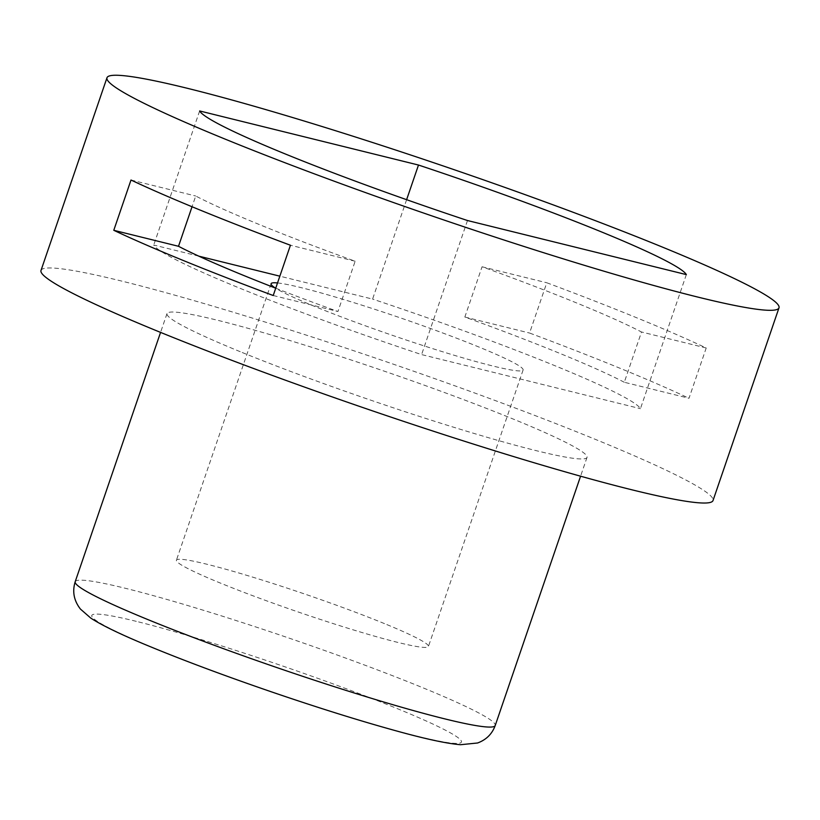 <?xml version="1.0" encoding="UTF-8"?>
<svg xmlns="http://www.w3.org/2000/svg" width="820" height="820" viewBox="0 0 820 820"><rect width="100%" height="100%" fill="white"/><g stroke="black" fill="none" stroke-linecap="round" stroke-linejoin="round"><path stroke-width="0.61" stroke-dasharray="4.1 3.07" d="M240.229 351.698A221.974 15.908 -161.1 0 1 167.003 313.588A221.974 15.908 -161.1 0 1 382.161 370.435A221.974 15.908 -161.1 0 1 587.018 457.396A221.974 15.908 -161.1 0 1 462.398 429.926A221.974 15.908 -161.1 0 1 240.229 351.698M273.224 295.518L337.942 311.508L355.152 261.231A257.49 18.46 -161.1 0 1 195.713 196.011L192.044 206.753M355.152 261.231L290.434 245.241M130.995 180.021L195.713 196.011M624.286 382.263A257.49 18.46 18.9 0 0 464.848 317.043L482.057 266.777A257.49 18.46 -161.1 0 1 641.496 331.997L624.286 382.263L689.005 398.264L706.215 347.987A355.162 25.461 18.9 0 0 546.776 282.767L529.566 333.033A355.162 25.461 -161.1 0 1 689.005 398.264M482.057 266.777L546.776 282.767M706.215 347.987L641.496 331.997M275.725 288.209A257.49 18.46 18.9 0 0 337.942 311.508M464.848 317.043L529.566 333.033M384.498 623.62A133.188 9.543 18.9 0 0 251.197 576.685A133.188 9.543 18.9 0 0 176.423 560.193A133.188 9.543 18.9 0 0 299.331 612.376A133.188 9.543 18.9 0 0 428.429 646.478A133.188 9.543 18.9 0 0 384.498 623.62M277.529 282.951A133.188 9.543 -161.1 0 1 479.157 347.127A133.188 9.543 -161.1 0 1 523.098 369.984A133.188 9.543 -161.1 0 1 412.378 342.063A133.188 9.543 -161.1 0 1 275.54 288.138M406.617 199.69L372.587 299.095L279.845 276.176M686.34 274.608L640.441 408.667A257.49 18.46 18.9 0 0 372.587 299.095M198.819 256.158L153.74 245.016A257.49 18.46 18.9 0 0 421.593 354.588L640.441 408.667M199.639 110.956L153.74 245.016M467.492 220.529L421.593 354.588M41 270.457A355.162 25.461 -161.1 0 1 385.256 361.405A355.162 25.461 -161.1 0 1 713.021 500.538M136.304 621.355A195.334 14.001 18.9 0 0 242.515 681.686A195.334 14.001 18.9 0 0 451 733.203A195.334 14.001 18.9 0 0 136.304 621.355M75.204 581.708A221.974 15.908 -161.1 0 1 125.778 588.391A221.974 15.908 -161.1 0 1 360.554 663.564A221.974 15.908 -161.1 0 1 495.218 725.515M167.003 313.588L160.566 332.397M587.018 457.396L580.58 476.194M271.092 283.699L176.423 560.193M523.098 369.984L428.429 646.478"/><path stroke-width="1.23" d="M199.752 209.92A355.162 25.461 18.9 0 0 290.434 245.241L273.224 295.518A355.162 25.461 -161.1 0 1 182.542 260.196A355.162 25.461 -161.1 0 1 113.785 230.297L130.995 180.021A355.162 25.461 18.9 0 0 199.752 209.92M192.044 206.753L178.504 246.287A257.49 18.46 18.9 0 0 275.725 288.209M113.785 230.297L178.504 246.287M275.54 288.138A133.188 9.543 -161.1 0 1 271.092 283.699A133.188 9.543 -161.1 0 1 277.529 282.951M418.487 165.035A257.49 18.46 -161.1 0 1 686.34 274.608L467.492 220.529A257.49 18.46 -161.1 0 1 199.639 110.956L418.487 165.035L406.617 199.69M279.845 276.176L198.819 256.158M224.137 138.703A355.162 25.461 -161.1 0 1 106.979 77.746A355.162 25.461 -161.1 0 1 451.236 168.695A355.162 25.461 -161.1 0 1 779 307.828A355.162 25.461 -161.1 0 1 579.617 263.876A355.162 25.461 -161.1 0 1 224.137 138.703M779 307.828L713.021 500.538A355.162 25.461 -161.1 0 1 513.638 456.586A355.162 25.461 -161.1 0 1 158.157 331.413A355.162 25.461 -161.1 0 1 41 270.457L106.979 77.746M495.218 725.515A221.974 15.908 -161.1 0 1 370.599 698.045A221.974 15.908 -161.1 0 1 148.43 619.807A221.974 15.908 -161.1 0 1 75.204 581.708C72.15 591.538 73.892 600.66 80.452 609.086L90.774 618.095C102.192 625.537 121.77 634.947 149.486 646.345C184.223 660.684 224.803 675.823 271.215 691.772C318.016 707.773 359.734 720.821 396.357 730.907C425.477 738.974 446.859 743.576 460.532 744.714L477.578 742.992C486.26 739.783 492.133 733.961 495.218 725.515L580.58 476.194M160.566 332.397L75.204 581.708"/></g></svg>
